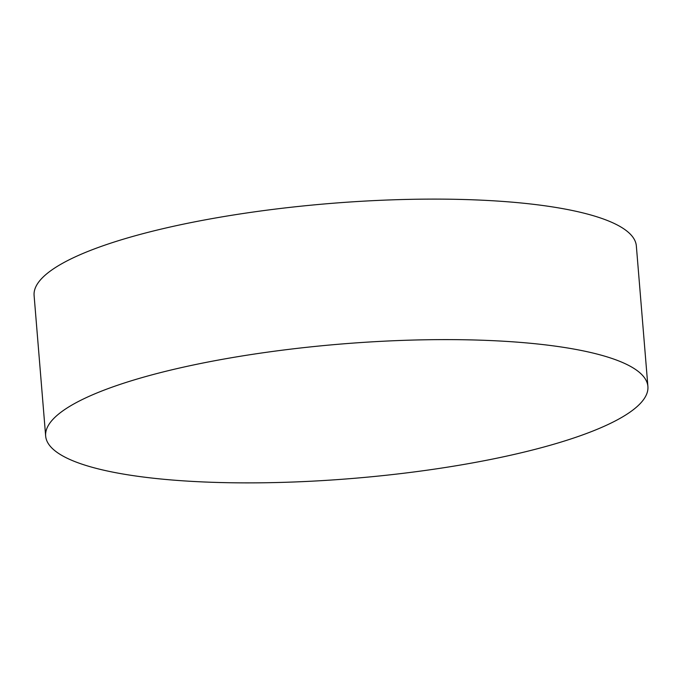 <?xml version="1.0" encoding="UTF-8"?>
<svg xmlns="http://www.w3.org/2000/svg" width="682" height="682" viewBox="0 0 682 682"><rect width="100%" height="100%" fill="white"/><g stroke="black" fill="none" stroke-linecap="round" stroke-linejoin="round"><path stroke-width="1.02" d="M647.9 386.489L636.349 245.98A302.143 67.45 175.3 0 0 530.613 203.986A302.143 67.45 175.3 0 0 106.034 244.736A302.143 67.45 175.3 0 0 34.1 295.494L45.651 436.003A302.143 67.45 -4.7 0 1 117.585 385.245A302.143 67.45 -4.7 0 1 448.296 339.61A302.143 67.45 -4.7 0 1 647.9 386.489A302.143 67.45 -4.7 0 1 575.966 437.256A302.143 67.45 -4.7 0 1 245.256 482.882A302.143 67.45 -4.7 0 1 45.651 436.003"/></g></svg>

